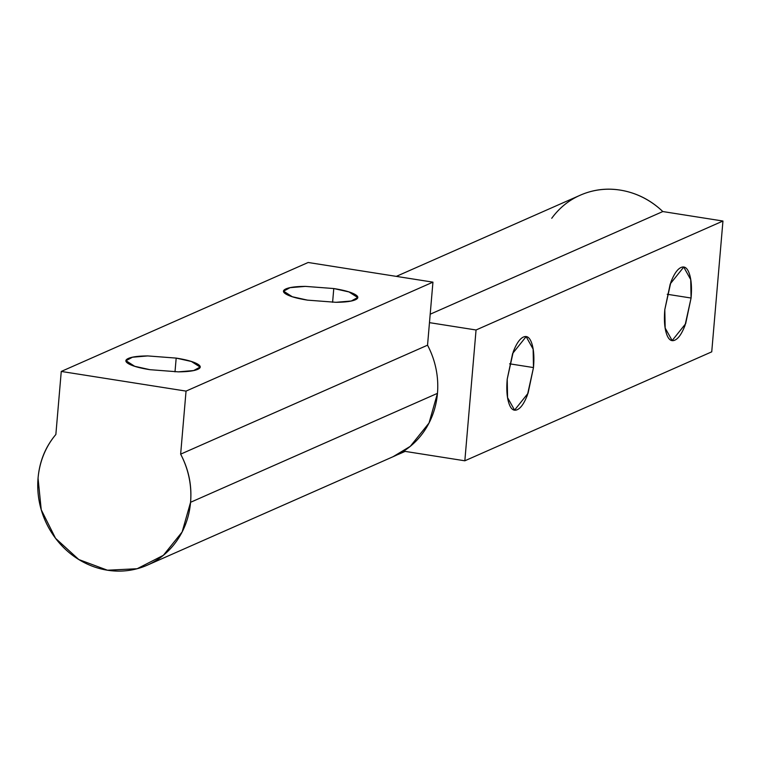 <?xml version="1.0" encoding="UTF-8"?>
<svg xmlns="http://www.w3.org/2000/svg" width="761" height="761" viewBox="0 0 761 761"><rect width="100%" height="100%" fill="white"/><g stroke="black" fill="none" stroke-linecap="round" stroke-linejoin="round"><path stroke-width="1.14" d="M667.226 294.269L691.074 298.027L685.651 323.72L672.153 340.567L665.171 328.048L664.81 309.613C663.953 319.649 664.496 327.649 666.455 333.613C668.415 339.577 671.202 341.756 674.826 340.157C678.46 338.55 681.856 333.641 685.024 325.413L691.074 298.027C691.939 287.991 691.388 279.991 689.437 274.027C687.478 268.062 684.691 265.884 681.057 267.482C677.433 269.08 674.037 273.998 670.86 282.226L664.81 309.613L670.232 283.91L683.73 267.073L690.722 279.582L691.074 298.027L667.226 294.269M509.632 363.815L533.48 367.573L528.058 393.266L514.56 410.112L507.568 397.603L507.216 379.159C506.36 389.194 506.902 397.194 508.862 403.159C510.821 409.123 513.608 411.301 517.233 409.703C520.866 408.105 524.262 403.187 527.43 394.959L533.48 367.573C534.346 357.537 533.794 349.537 531.844 343.572C529.884 337.608 527.088 335.43 523.463 337.028C519.839 338.635 516.443 343.544 513.266 351.772L507.216 379.159L512.638 353.465L526.136 336.619L533.128 349.128L533.48 367.573L509.632 363.815M396.738 455.049L404.7 451.321A81.836 75.491 66.2 0 1 398.422 454.336M476.053 329.989L429.47 322.645L476.053 329.989L722.95 221.032L476.053 329.989L464.838 460.795L711.735 351.839L464.838 460.795L476.053 329.989M404.7 451.321L464.838 460.795L404.7 451.321M551.735 218.283C560.22 206.697 571.064 198.459 584.286 193.57C597.499 188.69 611.169 187.862 625.276 191.087C639.392 194.321 651.901 201.142 662.812 211.548L430.193 314.207L662.812 211.548L722.95 221.032L711.735 351.839L722.95 221.032L662.812 211.548A81.836 75.491 -113.8 0 0 580.71 195.006M332.605 302.288L333.775 288.543L349.004 291.939L357.708 297.522L351.249 301.014L335.953 302.298L307.511 300.138C297.941 298.626 291.054 296.78 286.849 294.574C282.645 292.376 282.36 290.483 285.984 288.885C289.608 287.278 296.086 286.45 305.418 286.383L333.775 288.543C343.354 290.055 350.241 291.91 354.445 294.107C358.65 296.305 358.935 298.198 355.311 299.805C351.677 301.404 345.199 302.241 335.867 302.298L307.511 300.138L292.291 296.742L283.587 291.168L290.046 287.668L305.342 286.383L333.775 288.543L332.605 302.288M175.001 371.834L176.181 358.098L191.411 361.485L200.114 367.068L193.655 370.559L178.359 371.853L149.917 369.684C140.347 368.181 133.46 366.326 129.256 364.129C125.051 361.932 124.766 360.029 128.39 358.431C132.014 356.823 138.492 355.996 147.824 355.929L176.181 358.098C185.76 359.601 192.647 361.456 196.852 363.653C201.056 365.851 201.342 367.753 197.717 369.351C194.084 370.949 187.606 371.787 178.274 371.853L149.917 369.684L134.697 366.288L125.993 360.714L132.452 357.223L147.748 355.929L176.181 358.098L175.001 371.834M147.349 565.147L394.246 456.191A81.836 75.491 -113.8 0 0 437.461 393.342L190.564 502.298A81.836 75.491 66.2 0 1 147.349 565.147A81.836 75.491 66.2 0 1 70.63 553.808A81.836 75.491 66.2 0 1 38.05 478.269A81.836 75.491 66.2 0 1 55.857 434.493L61.261 371.444L186.045 391.106L432.942 282.15L308.157 262.488L61.261 371.444L308.157 262.488L432.942 282.15L427.539 345.19A81.836 75.491 66.2 0 1 437.461 393.342L429.033 423.011L410.284 446.346L393.076 456.705M190.564 502.298L437.461 393.342A81.836 75.491 -113.8 0 0 427.539 345.19L180.642 454.155A81.836 75.491 66.2 0 1 190.564 502.298L182.136 531.977L163.387 555.302L137.161 568.733L107.453 570.217L78.792 559.535L55.543 538.312L41.237 509.775L38.05 478.269C39.496 461.413 45.432 446.821 55.857 434.493L61.261 371.444L186.045 391.106L180.642 454.155L427.539 345.19L432.942 282.15L186.045 391.106L180.642 454.155C188.699 469.394 192.01 485.442 190.564 502.298M672.153 340.567L671.269 340.424M514.56 410.112L513.675 409.97M400.533 453.423L405.137 451.387M396.319 276.376L580.32 195.177M526.136 336.619L525.528 336.524M683.73 267.073L683.121 266.978M357.708 297.522L357.66 298.046M200.114 367.068L200.067 367.592"/></g></svg>
